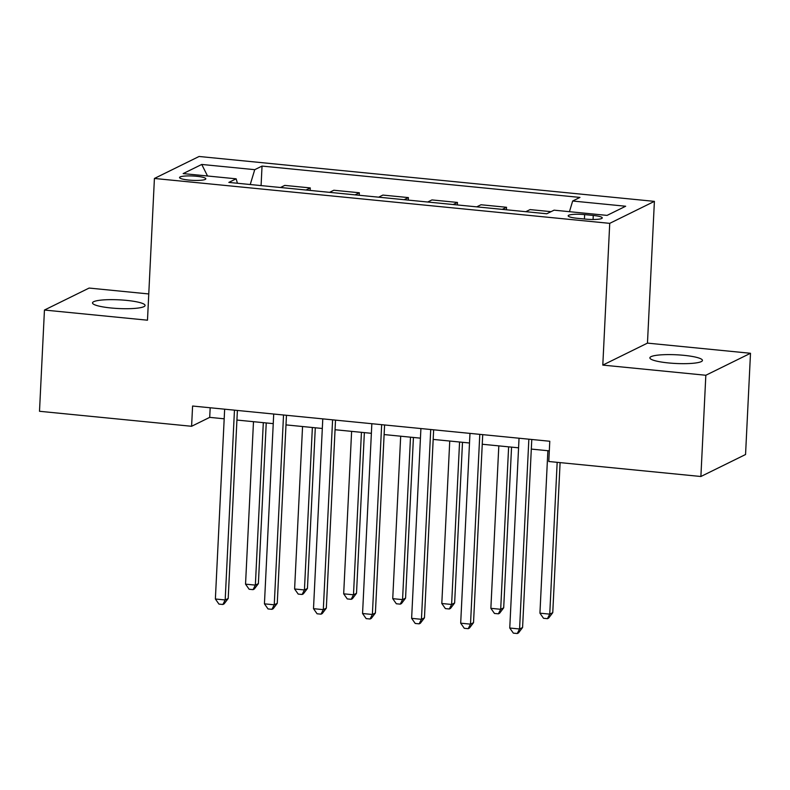 <?xml version="1.0" encoding="UTF-8"?>
<svg xmlns="http://www.w3.org/2000/svg" width="790" height="790" viewBox="0 0 790 790"><rect width="100%" height="100%" fill="white"/><g stroke="black" fill="none" stroke-linecap="round" stroke-linejoin="round"><path stroke-width="1.19" d="M111.064 307.981A26.317 4.355 2.8 0 0 145.074 305.463A26.317 4.355 2.8 0 0 126.519 300.378A26.317 4.355 2.8 0 0 92.509 302.896A26.317 4.355 2.8 0 0 111.064 307.981M668.439 362.936A26.317 4.355 2.8 0 0 702.438 360.428A26.317 4.355 2.8 0 0 683.883 355.332A26.317 4.355 2.8 0 0 649.884 357.85A26.317 4.355 2.8 0 0 668.439 362.936M188.84 180.071A13.154 2.182 2.8 0 0 205.844 178.817A13.154 2.182 2.8 0 0 196.562 176.269A13.154 2.182 2.8 0 0 179.557 177.523A13.154 2.182 2.8 0 0 188.84 180.071M148.767 293.949L89.112 288.064L44.447 310.045L39.5 411.284L191.595 426.284L209.706 417.367L224.182 418.799M654.396 201.371L199.08 156.479L154.415 178.461L609.732 223.353L654.396 201.371L647.464 343.117L602.8 365.099L705.835 375.26L750.5 353.278L647.464 343.117M750.5 353.278L745.553 454.517L700.888 476.498L705.835 375.26M700.888 476.498L548.783 461.498L549.781 441.255L192.592 406.03L191.595 426.284M593.27 215.453L584.639 214.603A12.749 2.113 2.8 0 0 568.168 215.828A12.749 2.113 2.8 0 0 577.154 218.287L585.795 219.136A12.749 2.113 2.8 0 0 602.266 217.922A12.749 2.113 2.8 0 0 593.27 215.453L593.073 219.502M569.442 211.681L572.671 201.016L579.969 197.421L262.033 166.078L261.085 185.591M572.671 201.016L625.66 206.239L607.076 215.394L554.086 210.17L546.779 213.764L228.843 182.411L236.141 178.817L183.152 173.593L201.746 164.448L254.736 169.672L262.033 166.078M44.447 310.045L147.483 320.197L154.415 178.461M602.8 365.099L609.732 223.353M236.931 420.053L273.251 423.638M285.99 424.892L322.31 428.476M335.059 429.73L371.379 433.315M384.118 434.569L420.438 438.154M433.187 439.408L469.507 442.993M482.246 444.247L518.566 447.821M531.314 449.085L549.307 450.853M210.18 407.768L209.706 417.367M280.49 187.507L284.756 185.403L310.272 187.921L310.144 190.43M329.558 192.345L333.824 190.242L359.332 192.76L359.213 195.268M378.617 197.184L382.883 195.081L408.4 197.599L408.272 200.107M427.686 202.013L431.952 199.919L457.459 202.438L457.341 204.946M476.755 206.852L481.011 204.758L506.528 207.276L506.4 209.775M525.814 211.69L530.08 209.597L551.045 211.661M502.262 209.37L506.528 207.276M453.203 204.531L457.459 202.438M404.134 199.692L408.4 197.599M355.075 194.853L359.332 192.76M306.007 190.025L310.272 187.921M254.736 169.672L250.242 184.524M237.444 183.26L236.141 178.817M201.746 164.448L207.533 175.992M528.856 439.191L519.573 628.988L509.757 628.02L519.04 438.223M531.779 439.477L522.585 627.507L519.573 628.988L517.272 633.521L513.352 633.136L509.757 628.02M522.585 627.507L518.477 632.928L517.272 633.521M547.875 450.715L539.935 613.168L549.741 614.136L552.763 612.655L560.1 462.614M552.763 612.655L548.655 618.076L547.45 618.669L549.741 614.136L557.167 462.328M547.45 618.669L543.52 618.284L539.935 613.168M479.787 434.352L470.504 624.149L460.688 623.182L469.971 433.384M482.72 434.638L473.526 622.668L470.504 624.149L468.213 628.682L464.283 628.297L460.688 623.182M473.526 622.668L469.418 628.09L468.213 628.682M430.728 429.513L421.445 619.311L411.63 618.343L420.912 428.545M433.651 429.8L424.457 617.829L421.445 619.311L419.144 623.843L415.224 623.458L411.63 618.343M424.457 617.829L420.349 623.251L419.144 623.843M381.659 424.674L372.376 614.482L362.561 613.514L371.843 423.707M384.592 424.961L375.398 612.991L372.376 614.482L370.076 619.005L366.155 618.619L362.561 613.514M375.398 612.991L371.29 618.412L370.076 619.005M498.816 445.876L490.867 608.33L500.682 609.297L503.694 607.816L511.555 447.13M503.694 607.816L499.596 613.238L498.381 613.83L500.682 609.297L508.622 446.844M498.381 613.83L494.461 613.445L490.867 608.33M449.747 441.037L441.808 603.501L451.613 604.469L454.635 602.977L462.496 442.301M454.635 602.977L450.527 608.399L449.322 608.991L451.613 604.469L459.563 442.005M449.322 608.991L445.392 608.606L441.808 603.501M400.688 436.199L392.739 598.662L402.554 599.63L405.566 598.139L413.427 437.463M405.566 598.139L401.468 603.56L400.254 604.153L402.554 599.63L410.494 437.166M400.254 604.153L396.333 603.767L392.739 598.662M332.59 419.836L323.308 609.643L313.502 608.675L322.784 418.868M335.523 420.122L326.329 608.152L323.308 609.643L321.017 614.166L317.086 613.781L313.502 608.675M326.329 608.152L322.221 613.573L321.017 614.166M351.619 431.36L343.68 593.823L353.486 594.791L356.507 593.3L364.368 432.624M356.507 593.3L352.399 598.721L351.195 599.314L353.486 594.791L361.435 432.328M351.195 599.314L347.264 598.929L343.68 593.823M283.531 414.997L274.249 604.804L264.433 603.837L273.715 414.029M286.464 415.293L277.26 603.313L274.249 604.804L271.948 609.327L268.027 608.942L264.433 603.837M277.26 603.313L273.162 608.735L271.948 609.327M302.56 426.531L294.611 588.985L304.426 589.952L307.438 588.461L315.299 427.785M307.438 588.461L303.33 593.883L302.126 594.475L304.426 589.952L312.366 427.499M302.126 594.475L298.205 594.09L294.611 588.985M234.462 410.158L225.18 599.966L215.374 598.998L224.656 409.19M237.395 410.454L228.201 598.474L225.18 599.966L222.889 604.488L218.958 604.103L215.374 598.998M228.201 598.474L224.093 603.896L222.889 604.488M253.491 421.692L245.542 584.146L255.358 585.114L258.379 583.632L266.24 422.946M258.379 583.632L254.271 589.044L253.067 589.646L255.358 585.114L263.307 422.66M253.067 589.646L249.136 589.251L245.542 584.146M584.422 219.008L584.639 214.603"/></g></svg>
